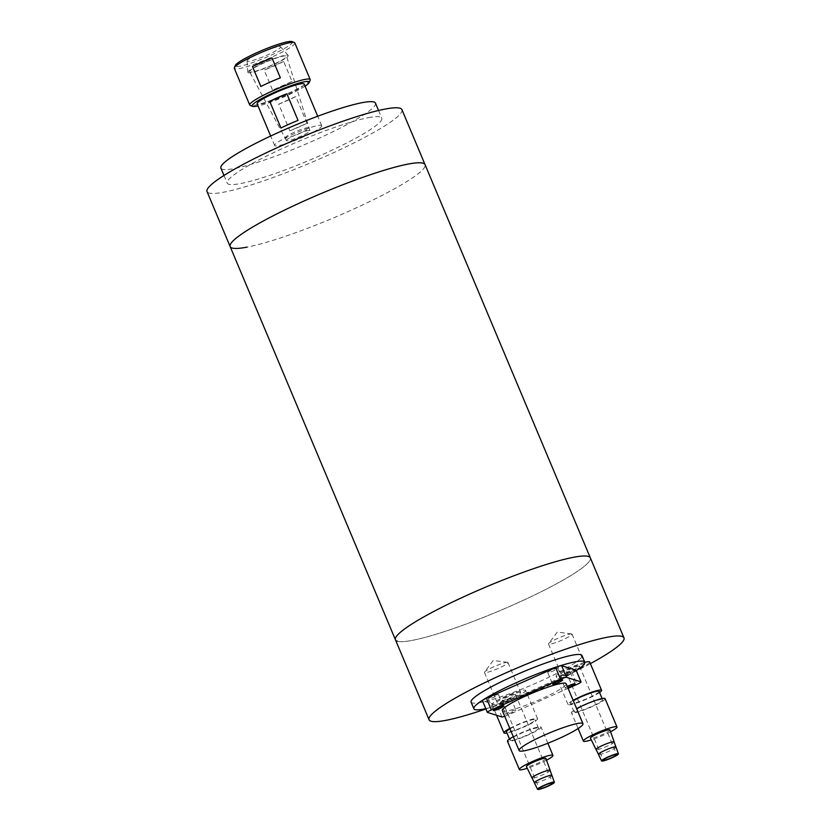 <?xml version="1.0" encoding="UTF-8"?>
<svg xmlns="http://www.w3.org/2000/svg" width="831" height="831" viewBox="0 0 831 831"><rect width="100%" height="100%" fill="white"/><g stroke="black" fill="none" stroke-linecap="round" stroke-linejoin="round"><path stroke-width="0.62" stroke-dasharray="4.16 3.12" d="M397.363 641.22A105.714 13.618 157.2 0 0 505.549 608.24A105.714 13.618 157.2 0 0 590.353 557.871A105.714 13.618 157.2 0 1 505.549 608.24A105.714 13.618 157.2 0 1 397.363 641.22A105.714 13.618 157.2 0 1 395.442 639.797M230.145 246.568A105.714 13.618 157.2 0 0 232.067 247.991A105.714 13.618 157.2 0 0 340.253 215.011A105.714 13.618 157.2 0 0 425.046 164.642A105.714 13.618 -22.8 0 1 358.909 206.67A105.714 13.618 -22.8 0 1 246.994 247.139M584.411 663.948A12.756 1.641 157.2 0 0 571.354 667.927A12.756 1.641 157.2 0 0 561.122 674.014A12.756 1.641 157.2 0 0 561.351 674.18A12.756 1.641 157.2 0 0 574.408 670.202A12.756 1.641 157.2 0 0 584.64 664.125A12.756 1.641 157.2 0 0 584.411 663.948M571.801 633.96A12.756 1.641 157.2 0 0 571.624 633.918A12.756 1.641 157.2 0 0 559.637 637.564A12.756 1.641 157.2 0 0 548.657 643.578A12.756 1.641 157.2 0 0 548.512 644.015A12.756 1.641 157.2 0 0 548.74 644.191A12.756 1.641 157.2 0 0 561.798 640.213A12.756 1.641 157.2 0 0 572.04 634.126A12.756 1.641 157.2 0 0 571.801 633.96M520.372 692.368A12.756 1.641 157.2 0 0 507.315 696.347A12.756 1.641 157.2 0 0 497.083 702.434A12.756 1.641 157.2 0 0 497.312 702.6A12.756 1.641 157.2 0 0 510.369 698.622A12.756 1.641 157.2 0 0 520.601 692.545A12.756 1.641 157.2 0 0 520.372 692.368M507.762 662.38A12.756 1.641 157.2 0 0 507.575 662.338A12.756 1.641 157.2 0 0 495.598 665.974A12.756 1.641 157.2 0 0 484.608 671.988A12.756 1.641 157.2 0 0 484.473 672.435A12.756 1.641 157.2 0 0 484.702 672.611A12.756 1.641 157.2 0 0 497.759 668.633A12.756 1.641 157.2 0 0 507.99 662.546A12.756 1.641 157.2 0 0 507.762 662.38M485.792 708.625A60.144 7.749 157.2 0 0 576.309 670.575M471.073 702.122A60.144 7.749 157.2 0 0 472.164 702.933A60.144 7.749 157.2 0 0 533.72 684.162A60.144 7.749 157.2 0 0 581.96 655.503M485.938 708.947A105.714 13.618 157.2 0 0 590.374 663.647M375.467 103.127A83.838 10.803 -22.8 0 1 323.01 136.461A83.838 10.803 -22.8 0 1 234.249 168.568A83.838 10.803 -22.8 0 1 220.89 168.111M368.413 117.67A83.838 10.803 -22.8 0 1 381.772 118.127A83.838 10.803 -22.8 0 1 329.315 151.46A83.838 10.803 -22.8 0 1 240.554 183.558A83.838 10.803 -22.8 0 1 227.195 183.111A83.838 10.803 -22.8 0 1 279.652 149.777A83.838 10.803 -22.8 0 1 368.413 117.67M401.934 109.65A105.714 13.618 -22.8 0 1 335.786 151.678A105.714 13.618 -22.8 0 1 223.882 192.158A105.714 13.618 -22.8 0 1 207.033 191.587M285.48 137.956A12.756 1.641 -22.8 0 1 285.262 137.811A12.756 1.641 -22.8 0 1 285.251 137.79A12.756 1.641 -22.8 0 1 295.483 131.703A12.756 1.641 -22.8 0 1 308.54 127.725A12.756 1.641 -22.8 0 1 308.779 127.901A12.756 1.641 -22.8 0 1 308.779 127.922A12.756 1.641 -22.8 0 1 298.464 134.009A12.756 1.641 -22.8 0 1 285.48 137.956M286.653 140.74A12.756 1.641 -22.8 0 1 286.415 140.564A12.756 1.641 -22.8 0 1 296.657 134.487A12.756 1.641 -22.8 0 1 309.714 130.509A12.756 1.641 -22.8 0 1 309.942 130.675A12.756 1.641 -22.8 0 1 299.711 136.751A12.756 1.641 -22.8 0 1 286.653 140.74M249.944 72.017A20.048 2.586 -22.8 0 1 249.591 71.767A20.048 2.586 -22.8 0 1 265.546 62.242A20.048 2.586 -22.8 0 1 286.176 55.937A20.048 2.586 -22.8 0 1 286.56 56.238A20.048 2.586 -22.8 0 1 270.345 65.805A20.048 2.586 -22.8 0 1 249.944 72.017M248.292 72.744A21.876 2.815 -22.8 0 1 247.867 72.328A21.876 2.815 -22.8 0 1 265.878 61.837A21.876 2.815 -22.8 0 1 287.827 55.199A21.876 2.815 -22.8 0 1 288.16 55.397A21.876 2.815 -22.8 0 1 271.114 65.732A21.876 2.815 -22.8 0 1 248.292 72.744M247.389 61.286A18.23 2.348 -22.8 0 1 247.036 60.933A18.23 2.348 -22.8 0 1 262.035 52.197A18.23 2.348 -22.8 0 1 280.327 46.671A18.23 2.348 -22.8 0 1 280.608 46.827A18.23 2.348 -22.8 0 1 266.398 55.438A18.23 2.348 -22.8 0 1 247.389 61.286M292.086 41.643A30.986 3.989 -22.8 0 1 269.099 56.061A30.986 3.989 -22.8 0 1 235.859 66.397A30.986 3.989 -22.8 0 1 235.339 65.4M294.808 42.932A32.804 4.228 -22.8 0 1 268.486 58.565A32.804 4.228 -22.8 0 1 234.913 68.796A32.804 4.228 -22.8 0 1 234.311 68.36M292.065 81.459A32.804 4.228 -22.8 0 1 272.568 90.112L264.165 70.116L283.651 61.473L292.065 81.459L272.568 90.112M283.651 61.473A32.804 4.228 -22.8 0 1 264.165 70.116M310.171 80.202A32.804 4.228 -22.8 0 1 281.938 96.053A32.804 4.228 -22.8 0 1 250.318 105.454M305.07 86.164A30.986 3.989 -22.8 0 1 258.026 105.942M278.686 104.155A25.522 3.282 157.2 0 0 295.805 96.562L307.013 123.217L289.894 130.81L278.686 104.155L295.805 96.562M289.894 130.81A25.522 3.282 157.2 0 0 307.013 123.217M321.244 125.388A25.522 3.282 -22.8 0 1 321.701 125.73A25.522 3.282 -22.8 0 1 301.238 137.894A25.522 3.282 -22.8 0 1 275.123 145.851A25.522 3.282 -22.8 0 1 274.656 145.508A25.522 3.282 -22.8 0 1 295.13 133.355A25.522 3.282 -22.8 0 1 321.244 125.388M304.188 84.076A25.522 3.282 -22.8 0 1 283.724 96.24A25.522 3.282 -22.8 0 1 257.61 104.197A25.522 3.282 -22.8 0 1 257.143 103.854M298.059 120.433L280.951 128.026M260.872 86.476L280.359 77.823M567.282 686.427A5.464 0.706 157.2 0 0 565.018 688.026A5.464 0.706 157.2 0 0 565.122 688.099A5.464 0.706 157.2 0 0 567.75 687.538M570.097 672.05A5.464 0.706 157.2 0 0 564.509 673.764A5.464 0.706 157.2 0 0 560.115 676.372A5.464 0.706 157.2 0 0 560.219 676.444A5.464 0.706 157.2 0 0 565.818 674.73A5.464 0.706 157.2 0 0 570.201 672.134A5.464 0.706 157.2 0 0 570.097 672.05M515.708 710.027A5.464 0.706 157.2 0 0 510.109 711.741A5.464 0.706 157.2 0 0 505.726 714.338A5.464 0.706 157.2 0 0 505.83 714.421A5.464 0.706 157.2 0 0 511.418 712.707A5.464 0.706 157.2 0 0 515.802 710.11A5.464 0.706 157.2 0 0 515.708 710.027M510.805 698.372A5.464 0.706 157.2 0 0 505.206 700.076A5.464 0.706 157.2 0 0 500.823 702.683A5.464 0.706 157.2 0 0 500.927 702.756A5.464 0.706 157.2 0 0 506.515 701.052A5.464 0.706 157.2 0 0 510.899 698.445A5.464 0.706 157.2 0 0 510.805 698.372M498.413 694.508A5.464 0.706 157.2 0 0 492.825 696.222A5.464 0.706 157.2 0 0 488.431 698.829A5.464 0.706 157.2 0 0 488.535 698.902A5.464 0.706 157.2 0 0 494.133 697.188A5.464 0.706 157.2 0 0 498.517 694.591A5.464 0.706 157.2 0 0 498.413 694.508M557.715 668.197A5.464 0.706 157.2 0 0 552.116 669.911A5.464 0.706 157.2 0 0 547.733 672.508A5.464 0.706 157.2 0 0 547.837 672.591A5.464 0.706 157.2 0 0 553.425 670.877A5.464 0.706 157.2 0 0 557.809 668.269A5.464 0.706 157.2 0 0 557.715 668.197M502.298 710.557A34.632 4.456 157.2 0 0 502.921 711.024A34.632 4.456 157.2 0 0 538.363 700.221A34.632 4.456 157.2 0 0 566.15 683.716M487.465 712.437L482.562 700.772L497.011 705.27L501.914 716.935M504.718 716.312A5.464 0.706 157.2 0 0 507.886 715.055L568.092 688.348M507.886 715.055L502.984 703.4L572.164 672.695L577.067 684.36M502.984 703.4A5.464 0.706 -22.8 0 1 497.011 705.27M576.174 670.253A5.464 0.706 -22.8 0 1 572.164 672.695M579.467 666.14A7.292 0.935 157.2 0 0 572.008 668.415A7.292 0.935 157.2 0 0 566.16 671.895A7.292 0.935 157.2 0 0 566.295 671.988A7.292 0.935 157.2 0 0 573.754 669.713A7.292 0.935 157.2 0 0 579.602 666.244A7.292 0.935 157.2 0 0 579.467 666.14M614.182 741.906L614.161 741.854A9.847 1.267 -22.8 0 1 614.182 741.906A9.847 1.267 -22.8 0 1 606.246 746.602A9.847 1.267 -22.8 0 1 596.211 749.655A9.847 1.267 -22.8 0 1 596.035 749.541L596.004 749.489M609.944 729.961A10.574 1.361 -22.8 0 1 601.426 735.009A10.574 1.361 -22.8 0 1 590.644 738.292A10.574 1.361 -22.8 0 1 590.457 738.157M610.588 731.768A18.23 2.348 -22.8 0 1 591.298 739.881M605.093 698.663A18.23 2.348 -22.8 0 1 590.477 707.347A18.23 2.348 -22.8 0 1 571.821 713.029A18.23 2.348 -22.8 0 1 571.489 712.79A18.23 2.348 -22.8 0 1 576.641 708.687M602.288 699.515A15.488 1.994 -22.8 0 1 602.568 699.723A15.488 1.994 -22.8 0 1 590.145 707.098A15.488 1.994 -22.8 0 1 574.294 711.938A15.488 1.994 -22.8 0 1 574.013 711.731A15.488 1.994 -22.8 0 1 586.437 704.345A15.488 1.994 -22.8 0 1 602.288 699.515M599.068 691.392A15.488 1.994 -22.8 0 1 586.644 698.767A15.488 1.994 -22.8 0 1 570.793 703.608A15.488 1.994 -22.8 0 1 570.502 703.4A15.488 1.994 -22.8 0 1 573.338 700.824M599.546 692.524A18.23 2.348 -22.8 0 1 582.313 700.928A18.23 2.348 -22.8 0 1 568.321 704.698A18.23 2.348 -22.8 0 1 567.988 704.459A18.23 2.348 -22.8 0 1 573.141 700.356M589.688 662.006A18.23 2.348 -22.8 0 1 575.062 670.69A18.23 2.348 -22.8 0 1 556.406 676.372A18.23 2.348 -22.8 0 1 556.084 676.133A18.23 2.348 -22.8 0 1 566.056 669.557A18.23 2.348 -22.8 0 1 584.827 662.349M615.989 747.027A9.525 1.226 -22.8 0 1 615.989 747.162A9.525 1.226 -22.8 0 1 607.877 751.754A9.525 1.226 -22.8 0 1 598.59 754.538A9.525 1.226 -22.8 0 1 598.517 754.506L598.445 754.465M515.428 694.56A7.292 0.935 157.2 0 0 507.97 696.835A7.292 0.935 157.2 0 0 502.121 700.315A7.292 0.935 157.2 0 0 502.256 700.408A7.292 0.935 157.2 0 0 509.715 698.133A7.292 0.935 157.2 0 0 515.563 694.664A7.292 0.935 157.2 0 0 515.428 694.56M550.122 770.275L550.132 770.327A9.847 1.267 -22.8 0 1 550.132 770.327A9.847 1.267 -22.8 0 1 542.207 775.022A9.847 1.267 -22.8 0 1 532.162 778.076A9.847 1.267 -22.8 0 1 531.985 777.951L531.965 777.899M545.905 758.381A10.574 1.361 -22.8 0 1 537.387 763.429A10.574 1.361 -22.8 0 1 526.605 766.712A10.574 1.361 -22.8 0 1 526.418 766.577M546.549 760.188A18.23 2.348 -22.8 0 1 527.259 768.291M513.298 736.723A18.23 2.348 -22.8 0 1 540.721 726.834A18.23 2.348 -22.8 0 1 541.054 727.083A18.23 2.348 -22.8 0 1 526.428 735.767A18.23 2.348 -22.8 0 1 507.783 741.449A18.23 2.348 -22.8 0 1 507.45 741.21M538.249 727.925A15.488 1.994 -22.8 0 1 538.53 728.143A15.488 1.994 -22.8 0 1 526.106 735.518A15.488 1.994 -22.8 0 1 510.244 740.359A15.488 1.994 -22.8 0 1 509.964 740.151A15.488 1.994 -22.8 0 1 522.398 732.765A15.488 1.994 -22.8 0 1 538.249 727.925M509.974 728.829A15.488 1.994 -22.8 0 1 524.371 722.222A15.488 1.994 -22.8 0 1 534.749 719.594A15.488 1.994 -22.8 0 1 535.029 719.812A15.488 1.994 -22.8 0 1 522.606 727.187A15.488 1.994 -22.8 0 1 506.744 732.028A15.488 1.994 -22.8 0 1 506.463 731.81M509.798 728.392A18.23 2.348 -22.8 0 1 537.221 718.503A18.23 2.348 -22.8 0 1 537.553 718.753A18.23 2.348 -22.8 0 1 526.22 725.962A18.23 2.348 -22.8 0 1 506.941 732.952M525.306 690.177A18.23 2.348 -22.8 0 1 525.639 690.426A18.23 2.348 -22.8 0 1 511.023 699.11A18.23 2.348 -22.8 0 1 492.368 704.792A18.23 2.348 -22.8 0 1 492.035 704.553A18.23 2.348 -22.8 0 1 506.661 695.859A18.23 2.348 -22.8 0 1 525.306 690.177M551.95 775.448A9.525 1.226 -22.8 0 1 551.95 775.572A9.525 1.226 -22.8 0 1 543.838 780.174A9.525 1.226 -22.8 0 1 534.551 782.947A9.525 1.226 -22.8 0 1 534.478 782.927L534.406 782.885M548.512 644.015L561.122 674.014M571.624 633.918L557.331 632.069L548.657 643.578M484.473 672.435L497.083 702.434M507.575 662.338L493.282 660.489L484.608 671.988M507.99 662.546L520.601 692.545M572.04 634.126L584.64 664.125M378.562 110.481L381.772 118.127M223.975 175.466L227.195 183.111M286.415 140.564L249.591 71.767M247.036 60.933L247.867 72.328M321.701 125.73L317.712 116.247M274.656 145.508L270.667 136.024M280.608 46.827L288.16 55.397M309.942 130.675L286.56 56.238M560.115 676.372L565.018 688.026M500.823 702.683L505.726 714.338M488.431 698.829L493.334 710.484M547.733 672.508L552.636 684.173M557.809 668.269L562.712 679.935M498.517 694.591L503.42 706.246M510.899 698.445L515.802 710.11M570.201 672.134L575.104 683.788M566.16 671.895L603.285 760.199M602.568 699.723L602.091 698.58M567.988 704.459L556.084 676.133M574.013 711.731L570.502 703.4M578.106 728.538L571.489 712.79M579.602 666.244L616.727 754.548M502.121 700.315L539.246 788.619M547.847 743.246L541.054 727.083M538.53 728.143L535.029 719.812M537.553 718.753L525.639 690.426M496.543 715.262L492.035 704.553M509.964 740.151L509.486 739.008M515.563 694.664L552.688 782.968"/><path stroke-width="1.25" d="M590.374 663.647A105.714 13.618 157.2 0 0 623.967 637.844L590.353 557.871A105.714 13.618 157.2 0 0 588.431 556.438A105.714 13.618 157.2 0 0 480.245 589.428A105.714 13.618 157.2 0 0 395.442 639.797A105.714 13.618 157.2 0 0 397.363 641.22M230.145 246.568L207.033 191.587A105.714 13.618 -22.8 0 1 273.181 149.549A105.714 13.618 -22.8 0 1 385.085 109.079A105.714 13.618 -22.8 0 1 401.934 109.65L425.046 164.642A105.714 13.618 157.2 0 0 423.135 163.208A105.714 13.618 157.2 0 0 314.949 196.199A105.714 13.618 157.2 0 0 230.145 246.568A105.714 13.618 -22.8 0 1 296.293 204.54A105.714 13.618 -22.8 0 1 408.198 164.06A105.714 13.618 -22.8 0 1 425.046 164.642L590.353 557.871A105.714 13.618 157.2 0 0 588.431 556.438A105.714 13.618 157.2 0 0 480.245 589.428A105.714 13.618 157.2 0 0 395.442 639.797L230.145 246.568A105.714 13.618 -22.8 0 0 246.994 247.139M576.309 670.575A60.144 7.749 157.2 0 0 584.764 662.172A60.144 7.749 157.2 0 0 583.674 661.362A60.144 7.749 157.2 0 0 522.117 680.122A60.144 7.749 157.2 0 0 473.867 708.781A60.144 7.749 157.2 0 0 474.958 709.601A60.144 7.749 157.2 0 0 485.792 708.625M584.764 662.172L581.96 655.503A60.144 7.749 157.2 0 0 580.869 654.693A60.144 7.749 157.2 0 0 519.313 673.463A60.144 7.749 157.2 0 0 471.073 702.122L473.867 708.781M623.967 637.844A105.714 13.618 157.2 0 0 622.045 636.421A105.714 13.618 157.2 0 0 513.859 669.402A105.714 13.618 157.2 0 0 429.066 719.781A105.714 13.618 157.2 0 0 430.988 721.204A105.714 13.618 157.2 0 0 485.938 708.947M223.975 175.466L220.89 168.111A83.838 10.803 -22.8 0 1 273.347 134.778A83.838 10.803 -22.8 0 1 362.108 102.68A83.838 10.803 -22.8 0 1 375.467 103.127L378.562 110.481M250.318 105.454A32.804 4.228 -22.8 0 1 250.193 105.412A32.804 4.228 -22.8 0 1 249.726 105.007L234.311 68.36A32.804 4.228 -22.8 0 1 234.363 67.737L235.339 65.4A30.986 3.989 -22.8 0 1 262.004 50.431A30.986 3.989 -22.8 0 1 291.858 41.55A30.986 3.989 -22.8 0 1 291.982 41.592A30.986 3.989 -22.8 0 1 292.086 41.643M234.363 67.737A32.804 4.228 -22.8 0 1 262.596 51.886A32.804 4.228 -22.8 0 1 294.205 42.485A32.804 4.228 -22.8 0 1 294.33 42.526A32.804 4.228 -22.8 0 1 294.808 42.932L310.212 79.589A32.804 4.228 -22.8 0 1 310.171 80.202L309.194 82.539A30.986 3.989 -22.8 0 1 305.07 86.164M249.726 105.007A32.804 4.228 -22.8 0 1 276.037 89.374A32.804 4.228 -22.8 0 1 309.62 79.142A32.804 4.228 -22.8 0 1 310.212 79.589M258.026 105.942A30.986 3.989 -22.8 0 1 252.666 106.389A30.986 3.989 -22.8 0 1 252.551 106.347A30.986 3.989 -22.8 0 1 275.123 92.012A30.986 3.989 -22.8 0 1 308.675 81.542A30.986 3.989 -22.8 0 1 309.194 82.539M270.667 136.024L257.143 103.854A25.522 3.282 -22.8 0 1 277.616 91.69A25.522 3.282 -22.8 0 1 303.731 83.734A25.522 3.282 -22.8 0 1 304.188 84.076L317.712 116.247M286.861 93.778A25.522 3.282 157.2 0 0 269.743 101.372L280.951 128.026A25.522 3.282 157.2 0 1 298.059 120.433L286.861 93.778L269.743 101.372M252.468 66.48L260.872 86.476A32.804 4.228 -22.8 0 1 280.359 77.823L271.955 57.827A32.804 4.228 -22.8 0 0 252.468 66.48L271.955 57.827M567.75 687.538A5.464 0.706 157.2 0 0 572.808 685.419A5.464 0.706 157.2 0 0 575.104 683.788A5.464 0.706 157.2 0 0 575 683.716A5.464 0.706 157.2 0 0 567.282 686.427M503.316 706.173A5.464 0.706 157.2 0 0 497.727 707.887A5.464 0.706 157.2 0 0 493.334 710.484A5.464 0.706 157.2 0 0 493.437 710.557A5.464 0.706 157.2 0 0 499.036 708.853A5.464 0.706 157.2 0 0 503.42 706.246A5.464 0.706 157.2 0 0 503.316 706.173M562.618 679.862A5.464 0.706 157.2 0 0 557.019 681.565A5.464 0.706 157.2 0 0 552.636 684.173A5.464 0.706 157.2 0 0 552.74 684.245A5.464 0.706 157.2 0 0 558.328 682.542A5.464 0.706 157.2 0 0 562.712 679.935A5.464 0.706 157.2 0 0 562.618 679.862M519.739 751.016A34.632 4.456 157.2 0 0 555.181 740.213A34.632 4.456 157.2 0 0 582.957 723.708A34.632 4.456 157.2 0 0 582.323 723.24A34.632 4.456 157.2 0 0 546.881 734.043A34.632 4.456 157.2 0 0 519.105 750.549A34.632 4.456 157.2 0 0 519.739 751.016M582.957 723.708L566.15 683.716A34.632 4.456 157.2 0 0 565.516 683.248A34.632 4.456 157.2 0 0 530.074 694.062A34.632 4.456 157.2 0 0 502.298 710.557L519.105 750.549M568.092 688.348L577.067 684.36A5.464 0.706 157.2 0 0 581.077 681.919A5.464 0.706 157.2 0 0 580.973 681.846L566.524 677.348A5.464 0.706 157.2 0 0 560.551 679.218L491.37 709.923A5.464 0.706 157.2 0 0 487.361 712.364A5.464 0.706 157.2 0 0 487.465 712.437L501.914 716.935A5.464 0.706 157.2 0 0 504.718 716.312M580.973 681.846L576.07 670.181L561.621 665.683L566.524 677.348M560.551 679.218L555.648 667.553L486.467 698.258L491.37 709.923M482.562 700.772A5.464 0.706 -22.8 0 1 482.458 700.699A5.464 0.706 -22.8 0 1 486.467 698.258M555.648 667.553A5.464 0.706 -22.8 0 1 561.621 665.683M576.07 670.181A5.464 0.706 -22.8 0 1 576.174 670.253L581.077 681.919M616.592 754.455A7.292 0.935 157.2 0 0 609.133 756.729A7.292 0.935 157.2 0 0 603.285 760.199A7.292 0.935 157.2 0 0 603.42 760.303A7.292 0.935 157.2 0 0 610.878 758.028A7.292 0.935 157.2 0 0 616.727 754.548A7.292 0.935 157.2 0 0 616.592 754.455M596.035 749.541A9.847 1.267 -22.8 0 1 596.014 749.417A9.847 1.267 -22.8 0 1 604.293 744.68A9.847 1.267 -22.8 0 1 613.995 741.771A9.847 1.267 -22.8 0 1 614.099 741.813A9.847 1.267 -22.8 0 1 614.171 741.896L609.944 729.961A10.574 1.361 -22.8 0 0 609.757 729.815A10.574 1.361 -22.8 0 0 598.902 733.129A10.574 1.361 -22.8 0 0 590.457 738.157L596.004 749.489M591.298 739.881A18.23 2.348 -22.8 0 1 583.726 741.356A18.23 2.348 -22.8 0 1 583.393 741.117A18.23 2.348 -22.8 0 1 598.019 732.423A18.23 2.348 -22.8 0 1 616.664 726.741A18.23 2.348 -22.8 0 1 616.997 726.99A18.23 2.348 -22.8 0 1 610.588 731.768M576.641 708.687A18.23 2.348 -22.8 0 1 593.261 701.25A18.23 2.348 -22.8 0 1 604.76 698.414A18.23 2.348 -22.8 0 1 605.093 698.663L616.997 726.99M573.338 700.824A15.488 1.994 -22.8 0 1 587.881 694.01A15.488 1.994 -22.8 0 1 598.787 691.184A15.488 1.994 -22.8 0 1 599.068 691.392L602.091 698.58M573.141 700.356A18.23 2.348 -22.8 0 1 589.761 692.909A18.23 2.348 -22.8 0 1 601.26 690.083A18.23 2.348 -22.8 0 1 601.592 690.332A18.23 2.348 -22.8 0 1 599.546 692.524M584.827 662.349A18.23 2.348 -22.8 0 1 589.356 661.756A18.23 2.348 -22.8 0 1 589.688 662.006L601.592 690.332M618.243 753.727A9.11 1.174 -22.8 0 1 618.409 753.852A9.11 1.174 -22.8 0 1 611.065 758.204A9.11 1.174 -22.8 0 1 601.769 761.03A9.11 1.174 -22.8 0 1 601.602 760.916A9.11 1.174 -22.8 0 1 608.884 756.584A9.11 1.174 -22.8 0 1 618.243 753.727M596.014 749.417L598.517 754.506A9.525 1.226 -22.8 0 1 598.424 754.413A9.525 1.226 -22.8 0 1 606.028 749.874A9.525 1.226 -22.8 0 1 615.813 746.892A9.525 1.226 -22.8 0 1 615.989 747.027L618.409 753.852M552.553 782.875A7.292 0.935 157.2 0 0 545.094 785.15A7.292 0.935 157.2 0 0 539.246 788.619A7.292 0.935 157.2 0 0 539.371 788.723A7.292 0.935 157.2 0 0 546.84 786.448A7.292 0.935 157.2 0 0 552.688 782.968A7.292 0.935 157.2 0 0 552.553 782.875M531.985 777.951A9.847 1.267 -22.8 0 1 531.975 777.837A9.847 1.267 -22.8 0 1 540.254 773.1A9.847 1.267 -22.8 0 1 549.956 770.181A9.847 1.267 -22.8 0 1 550.06 770.233A9.847 1.267 -22.8 0 1 550.132 770.316M531.965 777.899L526.418 766.577A10.574 1.361 -22.8 0 1 534.852 761.539A10.574 1.361 -22.8 0 1 545.707 758.225A10.574 1.361 -22.8 0 1 545.905 758.381L550.122 770.275M527.259 768.291A18.23 2.348 -22.8 0 1 519.687 769.776A18.23 2.348 -22.8 0 1 519.354 769.527A18.23 2.348 -22.8 0 1 533.98 760.843A18.23 2.348 -22.8 0 1 552.625 755.161A18.23 2.348 -22.8 0 1 552.958 755.41A18.23 2.348 -22.8 0 1 546.549 760.188M506.941 732.952A18.23 2.348 -22.8 0 1 504.272 733.119A18.23 2.348 -22.8 0 1 503.95 732.869A18.23 2.348 -22.8 0 1 509.798 728.392M554.194 782.137A9.11 1.174 -22.8 0 1 554.37 782.272A9.11 1.174 -22.8 0 1 547.027 786.625A9.11 1.174 -22.8 0 1 537.73 789.45A9.11 1.174 -22.8 0 1 537.564 789.336A9.11 1.174 -22.8 0 1 544.845 784.994A9.11 1.174 -22.8 0 1 554.194 782.137M531.975 777.837L534.478 782.927A9.525 1.226 -22.8 0 1 534.375 782.833A9.525 1.226 -22.8 0 1 541.989 778.294A9.525 1.226 -22.8 0 1 551.774 775.313A9.525 1.226 -22.8 0 1 551.95 775.448L554.37 782.272M509.486 739.008L506.463 731.81A15.488 1.994 -22.8 0 1 509.974 728.829M519.354 769.527L507.45 741.21A18.23 2.348 -22.8 0 1 513.298 736.723M429.066 719.781L395.442 639.797M291.982 41.592L294.33 42.526M252.551 106.347L250.193 105.412M487.361 712.364L482.458 700.699M615.989 747.162L614.099 741.813M601.602 760.916L598.424 754.413M583.393 741.117L578.106 728.538M552.958 755.41L547.847 743.246M551.95 775.572L550.06 770.233M537.564 789.336L534.375 782.833M503.95 732.869L496.543 715.262"/></g></svg>
